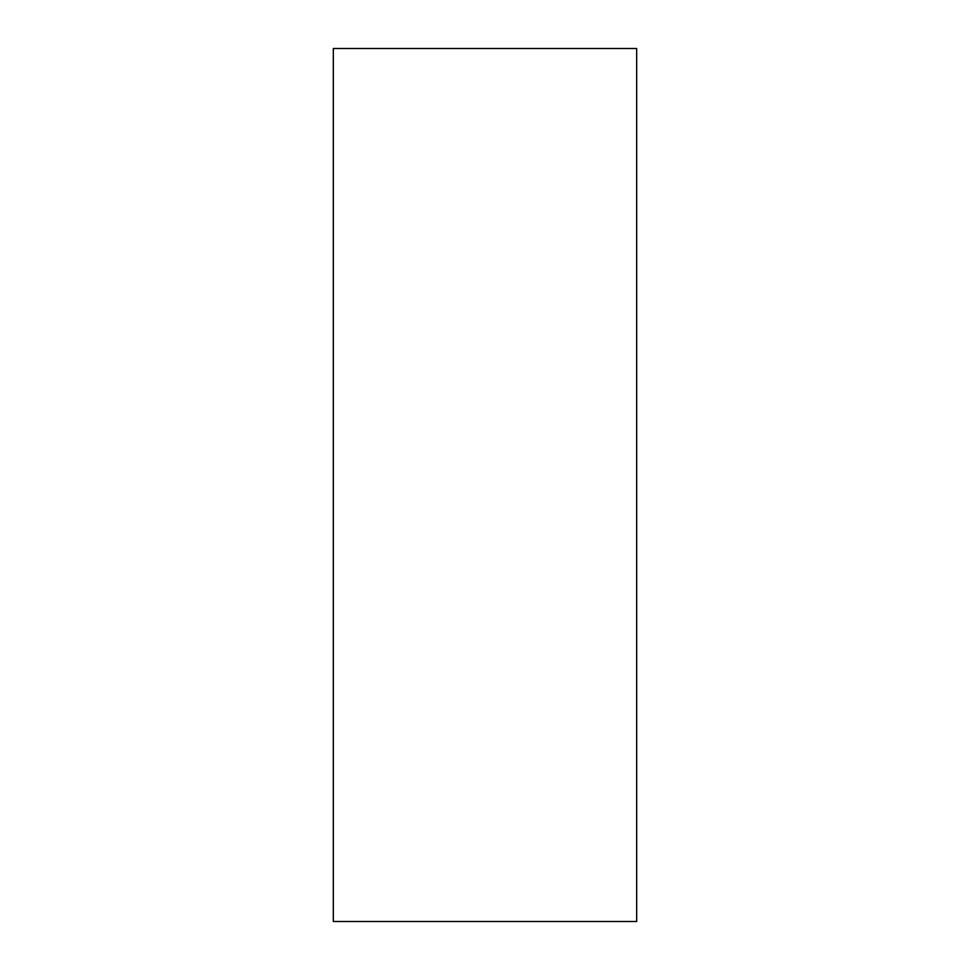 <?xml version="1.0" encoding="UTF-8"?>
<svg xmlns="http://www.w3.org/2000/svg" width="970" height="970" viewBox="0 0 970 970"><rect width="100%" height="100%" fill="white"/><g stroke="black" fill="none" stroke-linecap="round" stroke-linejoin="round"><path stroke-width="1.45" d="M636.672 485L636.672 48.5L333.328 48.5L333.328 921.5L636.672 921.5L636.672 485"/></g></svg>
